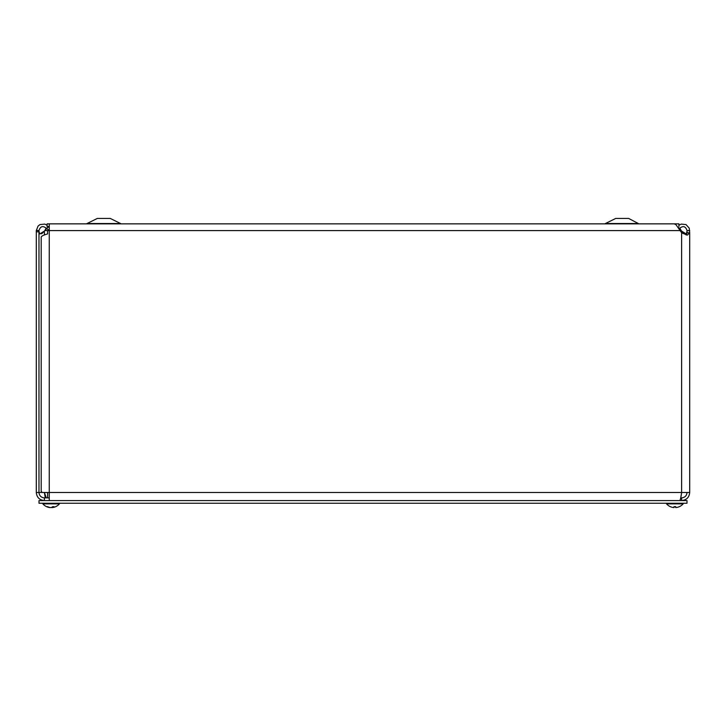 <?xml version="1.0" encoding="UTF-8"?>
<svg xmlns="http://www.w3.org/2000/svg" width="726" height="726" viewBox="0 0 726 726"><rect width="100%" height="100%" fill="white"/><g stroke="black" fill="none" stroke-linecap="round" stroke-linejoin="round"><path stroke-width="1.09" d="M678.901 226.539L678.901 223.835L47.099 223.835L47.099 226.539L49.259 226.539M604.831 223.835L615.721 218.435L628.68 218.435L638.363 223.554M86.43 223.835L97.32 218.435L110.279 218.435L121.169 223.835M49.259 230.478L46.419 228.372C42.907 225.496 40.42 226.213 38.977 230.523L38.977 231.839L36.3 231.839L36.3 230.587L38.977 230.587M48.397 226.539L48.669 226.911L46.419 228.372M48.669 226.911L49.259 227.537M36.3 230.587L38.079 226.031L40.03 224.57L44.794 224.089L47.099 225.232M678.901 225.232L681.242 224.089L686.034 224.588L689.255 228.173L689.7 232.892L687.34 235.115L681.732 232.892L675.915 224.588L674.218 223.862M687.023 492.482C686.696 495.758 684.899 497.564 681.623 497.882L680.734 497.882L681.623 492.482L689.7 492.482L689.7 232.792L687.023 232.792L687.023 230.587C685.616 226.222 683.139 225.487 679.581 228.372L678.129 227.429M679.581 228.372L679.055 229.044M687.023 230.587L689.7 230.587M687.023 231.086L686.388 233.699L684.164 233.699L679.364 228.672M46.636 228.672L41.836 233.699L39.612 233.699L38.977 231.086M679.781 228.091L681.215 230.587L44.785 230.587L46.219 228.091M49.259 226.821L48.769 227.056M49.259 500.568L49.259 492.482L681.623 492.482L681.623 231.086L686.115 233.899M39.885 233.899L44.377 231.086L44.377 234.97M686.115 235.006L687.023 232.792M38.977 231.839L38.977 492.482L49.259 492.482L49.259 223.853L674.218 223.853M36.3 231.839L36.3 492.482L38.977 492.482C39.304 495.758 41.101 497.555 44.377 497.882L44.377 500.568C39.476 500.078 36.781 497.383 36.3 492.482M681.623 497.882L681.623 500.568C686.524 500.078 689.21 497.383 689.7 492.482M49.259 497.882L44.377 497.882M46.292 497.882L44.377 492.482L45.266 497.882M681.623 492.482C680.988 497.383 680.353 500.078 679.708 500.568M47.562 230.587L47.562 233.935C43.587 235.015 41.464 236.086 41.182 237.157L41.182 491.311L42.153 492.482M686.996 500.568L686.996 503.245L39.004 503.245L39.004 500.568L686.996 500.568M52.463 506.83L52.735 507.538A10.972 9.656 -100.6 0 0 52.753 507.528A10.972 9.656 -100.6 0 1 52.735 507.538L52.517 507.538A10.972 5.654 -95.8 0 0 54.005 506.712L52.608 506.712A10.972 5.127 95.7 0 1 51.138 507.538L51.954 507.538A10.972 9.347 99.6 0 0 52.426 507.447M51.138 507.538L50.348 507.538A10.972 9.347 -99.6 0 1 49.876 507.447L49.867 507.565M50.348 507.538A10.972 9.347 -99.6 0 1 47.744 506.712L46.954 506.712A10.972 9.656 100.6 0 0 49.55 507.528L49.568 507.538A10.972 9.656 100.6 0 0 49.568 507.538L49.577 507.383M42.852 503.245L42.852 503.862A10.972 10.972 0 0 0 49.55 507.528A10.972 10.972 0 0 1 42.852 503.862L59.441 503.862L59.441 503.245M674.073 506.539L674.064 507.538L673.474 507.538L674.064 507.538L673.474 507.538L674.064 507.538L674.127 506.739L674.064 507.538L673.474 507.538L674.064 507.538M675.643 507.538L675.57 506.739L676.224 507.538L675.643 507.538L676.224 507.538L675.643 507.538L676.224 507.538L675.643 507.538L675.625 506.539M670.479 506.712L670.552 506.739A10.972 10.926 -162.2 0 0 673.474 507.538A10.972 10.926 -162.2 0 1 670.479 506.712M683.139 503.862A10.972 10.972 0 0 1 679.291 506.712L679.218 506.712A10.972 10.926 162.2 0 1 676.224 507.538A10.972 10.926 162.2 0 0 679.155 506.739L679.155 506.739M670.407 506.712A10.972 10.972 0 0 1 666.559 503.862L683.148 503.862L683.148 503.245M606.092 223.526L638.308 223.526M87.692 223.526L119.908 223.526M36.3 230.478L38.977 230.523M689.7 232.892L687.023 232.892M675.652 506.712L674.046 506.712M47.607 497.882L47.607 492.482M52.544 506.739L53.924 506.739M47.081 506.739L47.862 506.739M52.435 507.565L52.372 506.902M52.753 507.528A10.972 10.972 0 0 0 59.441 503.862M674.055 506.739L675.643 506.739M666.559 503.862L666.559 503.245"/></g></svg>
